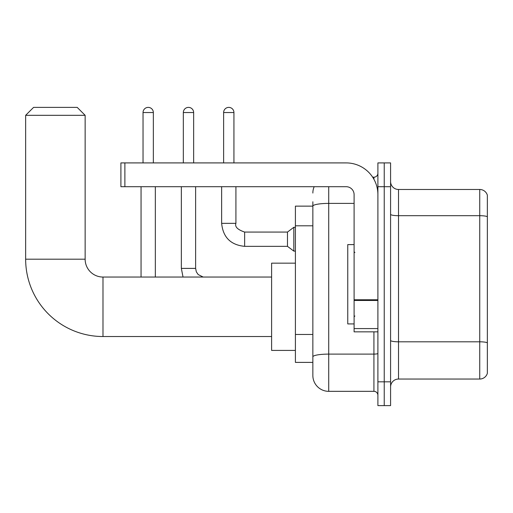 <?xml version="1.0" encoding="UTF-8"?>
<svg xmlns="http://www.w3.org/2000/svg" width="513" height="513" viewBox="0 0 513 513"><rect width="100%" height="100%" fill="white"/><g stroke="black" fill="none" stroke-linecap="round" stroke-linejoin="round"><path stroke-width="0.77" d="M328.718 186.7L328.718 391.336A15.865 15.865 0 0 1 312.853 375.478L312.853 201.769L312.853 206.136L295.405 206.136L295.405 362.39L312.853 362.39M377.895 381.819L377.895 405.616L384.237 405.616L384.237 381.819L384.237 405.616L390.585 405.616L390.585 381.819L384.237 381.819L384.237 186.7L384.237 381.819L377.895 381.819L377.895 186.7L384.237 186.7L384.237 162.91L384.237 186.7L390.585 186.7L390.585 381.819M390.585 186.7L390.585 162.91L377.895 162.91L377.895 186.7M328.718 391.336L373.926 391.336L373.926 331.853M372.662 177.184L373.926 177.184A3.963 3.963 0 0 0 377.895 173.221M312.853 375.478L312.853 359.613M354.098 203.398L328.718 203.398A15.865 2.757 180 0 0 312.853 206.155L312.853 201.769M377.895 395.305A3.963 3.963 0 0 0 373.926 391.336M312.853 193.048A15.865 15.865 0 0 1 314.18 186.7M390.585 386.975A7.932 7.932 0 0 1 398.518 379.043L479.738 379.043L479.738 189.477L398.518 189.477A7.932 7.932 0 0 1 390.585 181.544A7.932 7.932 0 0 0 398.518 189.477L398.518 379.043M487.35 195.19A7.932 7.932 0 0 0 479.738 189.477A7.932 7.932 0 0 1 487.35 195.19L487.35 373.336A7.932 7.932 0 0 1 479.738 379.043M390.585 214.319A7.932 1.379 0 0 0 398.518 215.697L479.738 215.697A7.932 1.379 180 0 1 487.35 216.685L487.35 195.825M271.608 336.528L102.985 336.528A77.335 77.335 0 0 1 25.65 259.2L25.65 115.316L33.582 107.384L77.207 107.384L85.139 115.316L25.65 115.316M102.985 336.528L102.985 277.046A17.846 17.846 0 0 1 85.139 259.2L85.139 115.316M295.405 263.163L271.608 263.163L271.608 350.411L295.405 350.411M143.037 162.91L143.037 112.539A5.156 5.156 0 0 1 148.193 107.384A5.156 5.156 0 0 1 153.349 112.539L153.349 162.91M155.33 277.046L155.33 186.7M141.056 277.046L141.056 186.7M183.333 162.91L183.333 112.539A5.156 5.156 0 0 1 188.489 107.384A5.156 5.156 0 0 1 193.645 112.539L193.645 162.91M223.623 162.91L223.623 112.539A5.156 5.156 0 0 1 228.779 107.384A5.156 5.156 0 0 1 233.934 112.539L233.934 162.91M244.643 246.349C230.69 244.97 223.02 237.301 221.642 223.347C223.02 237.301 230.69 244.97 244.643 246.349C230.69 244.97 223.02 237.301 221.642 223.347C223.02 237.301 230.69 244.97 244.643 246.349C230.69 244.97 223.02 237.301 221.642 223.347C223.02 237.301 230.69 244.97 244.643 246.349C230.69 244.97 223.02 237.301 221.642 223.347C223.02 237.301 230.69 244.97 244.643 246.349C230.69 244.97 223.02 237.301 221.642 223.347C223.02 237.301 230.69 244.97 244.643 246.349C230.69 244.97 223.02 237.301 221.642 223.347C223.02 237.301 230.69 244.97 244.643 246.349C230.69 244.97 223.02 237.301 221.642 223.347C223.02 237.301 230.69 244.97 244.643 246.349C230.69 244.97 223.02 237.301 221.642 223.347C223.02 237.301 230.69 244.97 244.643 246.349C230.69 244.97 223.02 237.301 221.642 223.347L235.916 223.347C234.691 226.772 237.602 229.677 244.643 232.068L287.472 232.068L287.472 246.349L244.643 246.349L244.643 232.088M287.472 232.068L293.821 227.31L293.821 251.107L295.405 251.107M377.895 331.853L354.098 331.853L354.098 299.778L377.895 299.778M377.895 194.632A31.729 31.729 0 0 0 346.166 162.91L124.877 162.91L124.877 186.7L346.166 186.7A7.932 7.932 0 0 1 354.098 194.632L354.098 299.778M124.877 186.7L120.908 186.7L120.908 162.91L124.877 162.91M354.098 244.605L347.756 244.605L347.756 323.921L354.098 323.921M312.853 225.797L295.405 225.797M312.853 334.463L295.405 334.463M377.895 353.412A3.963 0.686 0 0 1 373.926 354.105L328.718 354.105A15.865 2.757 180 0 0 312.853 356.856M373.926 179.274L373.926 177.184M487.35 342.799A7.932 1.379 180 0 0 479.738 341.805L398.518 341.805A7.932 1.379 0 0 1 390.585 340.433M25.65 259.2L85.139 259.2M143.037 112.539L153.349 112.539M181.346 186.7L181.346 268.395L183.032 277.046L181.346 268.395L183.032 277.046L181.346 268.395L183.032 277.046L181.346 268.395L183.032 277.046L181.346 268.395L183.032 277.046L181.346 268.395L183.032 277.046L181.346 268.395L183.032 277.046L181.346 268.395L195.626 268.395L195.626 186.7M183.333 112.539L193.645 112.539M235.916 223.347L235.916 186.7M223.623 112.539L233.934 112.539M377.895 300.464L354.098 300.464M354.098 328.576L377.895 328.576M271.608 277.046L102.985 277.046M195.626 268.395L196.319 271.8L198.178 274.564L203.174 277.046M287.472 246.349L293.821 251.107M221.642 223.347L221.642 186.7M293.821 227.31L295.405 227.31M354.893 252.537L354.098 251.742M354.893 315.989L354.098 316.777"/></g></svg>
